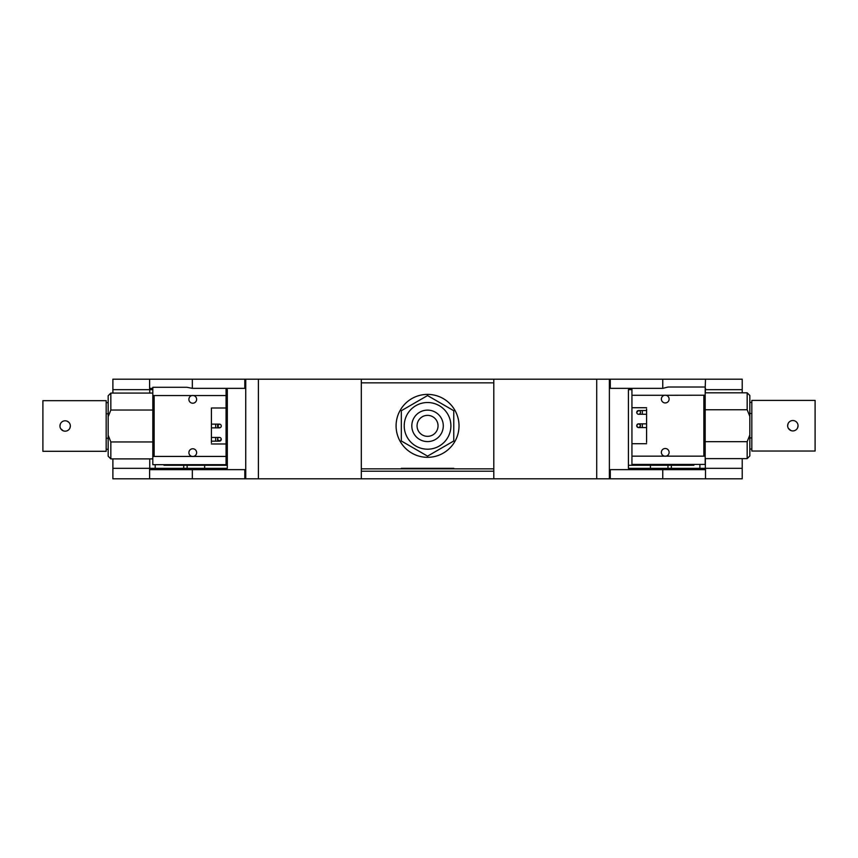 <?xml version="1.0" encoding="UTF-8"?>
<svg xmlns="http://www.w3.org/2000/svg" width="858" height="858" viewBox="0 0 858 858"><rect width="100%" height="100%" fill="white"/><g stroke="black" fill="none" stroke-linecap="round" stroke-linejoin="round"><path stroke-width="1.29" d="M427.552 449.195A23.338 23.338 0 0 0 447.769 414.189A23.338 23.338 0 0 0 407.346 414.189A23.338 23.338 0 0 0 427.552 449.195M453.775 440.991L427.552 456.134L401.329 440.991L401.329 410.714L427.552 395.57L453.775 410.714L453.775 440.991M428.121 410.135A15.734 15.734 0 0 0 411.819 426.179A15.734 15.734 0 0 0 427.552 441.591A15.734 15.734 0 0 0 443.286 426.136A15.734 15.734 0 0 0 428.121 410.135M427.552 457.325A31.467 31.467 0 0 1 400.3 410.124A31.467 31.467 0 0 1 454.804 410.124A31.467 31.467 0 0 1 427.552 457.325M493.79 382.85L361.315 382.85M361.315 468.854L493.79 468.854M211.411 409.341L211.411 408L226.062 408L226.062 464.682L152.821 464.682L152.821 395.549L193.468 395.549A3.861 3.861 0 0 1 192.76 403.206A3.861 3.861 0 0 1 192.042 395.549A3.861 3.861 0 0 1 193.468 395.549L226.062 395.549L226.062 388.352M211.411 408L211.411 442.642M152.821 441.945L110.832 441.945L110.832 458.891L152.821 458.891M110.832 441.945L108.172 435.285L108.172 395.752L110.832 393.082L152.821 393.082M217.535 425.986L219.401 427.852A1.866 1.866 0 0 1 217.535 425.986A1.866 1.866 0 0 1 219.401 424.12A1.866 1.866 0 0 1 221.267 425.986A1.866 1.866 0 0 1 219.401 427.852A1.866 1.866 0 0 1 217.535 425.986L219.401 424.12L211.411 424.12M217.535 439.307L219.401 441.173L221.267 439.307A1.866 1.866 0 0 1 219.401 441.173A1.866 1.866 0 0 1 217.535 439.307A1.866 1.866 0 0 1 219.401 437.441A1.866 1.866 0 0 1 221.267 439.307A1.866 1.866 0 0 1 219.401 441.173A1.866 1.866 0 0 1 217.535 439.307M108.172 435.285L108.172 456.22L110.832 458.891M188.899 452.627A3.861 3.861 0 0 1 192.76 448.766A3.861 3.861 0 0 1 193.468 456.424L192.042 456.424A3.861 3.861 0 0 1 188.899 452.627M106.177 449.302L108.172 449.302M108.172 438.213L106.177 438.213M106.177 402.67L108.172 402.67M211.411 441.173L215.669 441.173L215.669 437.441L211.411 437.441M215.669 424.12L215.669 427.852L211.411 427.852M59.953 425.986A5.191 5.191 0 0 1 65.144 420.795A5.191 5.191 0 0 1 70.345 425.986A5.191 5.191 0 0 1 65.144 431.177A5.191 5.191 0 0 1 59.953 425.986L60.35 423.991M67.128 421.181L68.822 422.308M70.345 425.986L69.948 427.981M63.16 430.791L60.693 428.657M42.9 400.675L42.9 451.297L106.177 451.297L106.177 400.675L42.9 400.675M152.821 395.549L152.821 387.29L186.958 387.29L192.342 388.352L192.342 379.182L149.603 379.182L149.603 389.671L112.891 389.671L112.891 379.182L149.603 379.182M226.062 408L226.062 395.549M110.832 393.082L110.832 410.027L152.821 410.027M108.172 416.688L110.832 410.027M226.062 443.972L211.411 443.972M154.129 395.549L154.129 456.424L192.042 456.424A3.861 3.861 0 0 0 193.468 456.424L226.062 456.424M106.177 413.76L108.172 413.76M152.821 389.671L149.603 389.671M152.821 388.352L149.603 388.352M631.938 389.671L628.421 389.671L628.421 468.329L742.213 468.329L742.213 458.622M192.342 478.818L192.342 469.648L244.809 469.648L244.809 478.818L112.891 478.818L112.891 468.329L227.316 468.329L227.316 389.671L226.062 389.671M705.179 388.352L705.501 379.182L742.213 379.182L742.213 389.671L705.179 389.671M192.342 379.182L244.809 379.182L244.809 388.352L192.342 388.352M163.985 464.682L163.985 465.283L227.316 465.283M628.421 465.283L693.886 465.283L693.886 464.414M705.501 379.182L662.762 379.182L662.762 388.352L668.146 387.022L705.179 387.022L705.179 456.156L664.532 456.156A3.861 3.861 0 0 1 665.24 448.498A3.861 3.861 0 0 1 665.958 456.156A3.861 3.861 0 0 1 664.532 456.156L631.938 456.156L631.938 464.414L705.179 464.414L705.179 456.156M631.938 388.352L631.938 456.156M631.938 395.281L665.958 395.281A3.861 3.861 0 0 1 665.24 402.938A3.861 3.861 0 0 1 664.532 395.281A3.861 3.861 0 0 1 665.958 395.281L705.179 395.216M646.589 442.374L646.589 409.073M705.179 409.759L747.168 409.759L747.168 392.814L705.179 392.814M747.168 409.759L749.828 416.42L749.828 455.963L747.168 458.622L705.179 458.622M640.465 425.718C639.221 423.316 637.977 423.316 636.733 425.718C637.977 428.121 639.221 428.121 640.465 425.718A1.866 1.866 0 0 1 638.599 427.584A1.866 1.866 0 0 1 636.733 425.718A1.866 1.866 0 0 1 638.599 423.852A1.866 1.866 0 0 1 640.465 425.718A1.866 1.866 0 0 0 638.599 423.852A1.866 1.866 0 0 0 636.733 425.718M646.589 414.264L642.331 414.264L642.331 410.532L638.599 410.532L636.733 412.398A1.866 1.866 0 0 1 638.599 410.532A1.866 1.866 0 0 1 640.465 412.398A1.866 1.866 0 0 1 638.599 414.264A1.866 1.866 0 0 1 636.733 412.398A1.866 1.866 0 0 1 638.599 410.532A1.866 1.866 0 0 1 640.465 412.398M749.828 416.42L749.828 395.484L747.168 392.814M751.822 402.413L749.828 402.413M749.828 413.492L751.822 413.492M751.822 449.034L749.828 449.034M642.331 410.532L646.589 410.532M646.589 423.852L642.331 423.852L642.331 427.584L646.589 427.584M798.047 425.718A5.191 5.191 0 0 1 792.856 430.92A5.191 5.191 0 0 1 787.655 425.718A5.191 5.191 0 0 1 792.856 420.527A5.191 5.191 0 0 1 798.047 425.718L797.65 427.713M790.872 430.523L788.405 428.399M787.655 425.718L788.052 423.723M815.1 451.029L815.1 400.407L751.822 400.407L751.822 451.029L815.1 451.029M747.168 458.622L747.168 441.677L705.179 441.677M749.828 435.017L747.168 441.677M631.938 407.732L646.589 407.732M646.589 443.704L631.938 443.704M751.822 437.945L749.828 437.945M705.501 388.352L705.501 389.671M493.79 379.182L361.315 379.182L361.315 478.818L493.79 478.818L493.79 379.182L662.762 379.182M662.762 388.352L610.295 388.352L610.295 379.182M630.512 388.352L630.512 389.671M427.123 415.369A10.489 10.489 0 0 1 438.041 425.858A10.489 10.489 0 0 1 427.692 436.336A10.489 10.489 0 0 1 417.063 426.136A10.489 10.489 0 0 1 427.123 415.369M493.79 471.214L361.315 471.214M401.329 468.329L453.775 468.329M155.212 468.329L155.212 464.682M149.753 468.329L149.753 458.891M149.753 393.082L149.753 389.671M112.891 468.329L112.891 458.891M112.891 393.082L112.891 389.671M699.892 468.329L699.892 464.414M742.213 392.814L742.213 389.671M705.351 468.329L705.351 458.622M705.351 392.814L705.351 389.671M244.809 379.182L361.315 379.182M493.79 478.818L742.213 478.818L742.213 468.329M244.809 478.818L361.315 478.818M705.501 478.818L705.501 468.329M662.762 478.818L662.762 469.648L705.501 469.648M610.295 478.818L610.295 469.648L662.762 469.648M149.603 478.818L149.603 469.648L192.342 469.648M630.512 469.648L630.512 468.329M149.603 469.648L149.603 468.329M224.592 469.648L224.592 468.329M221.267 425.986A1.866 1.866 0 0 1 219.401 427.852L215.669 427.852M154.129 456.424L152.821 456.488M703.871 456.156L703.871 395.281M187.141 468.329L187.141 465.283M183.73 465.283L183.73 468.329M667.974 465.283L667.974 468.329M671.374 468.329L671.374 465.283M609.373 478.818L609.373 379.182M596.707 478.818L596.707 379.182M258.397 478.818L258.397 379.182M245.742 478.818L245.742 379.182M215.669 437.441L219.401 437.441M215.669 441.173L219.401 441.173M642.331 427.584L638.599 427.584M642.331 414.264L638.599 414.264M642.331 423.852L638.599 423.852M204.665 468.329L204.665 465.283M650.439 468.329L650.439 465.283"/></g></svg>
